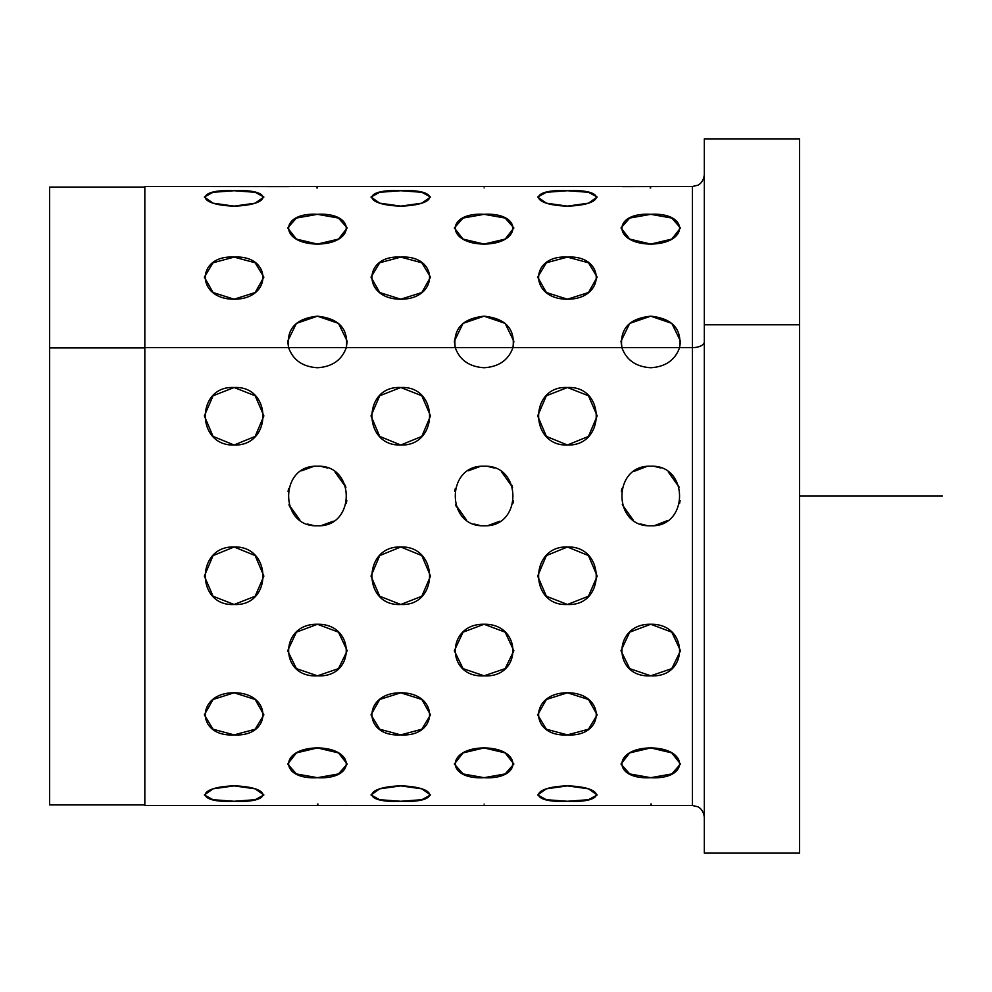 <?xml version="1.0" encoding="UTF-8"?>
<svg xmlns="http://www.w3.org/2000/svg" width="992" height="992" viewBox="0 0 992 992"><rect width="100%" height="100%" fill="white"/><g stroke="black" fill="none" stroke-linecap="round" stroke-linejoin="round"><path stroke-width="1.49" d="M704.32 817.408C703.464 808.852 697.574 806.558 697.649 806.719L692.416 805.504L144.832 805.504L144.832 347.622L288.585 347.622C293.086 360.096 302.709 366.804 317.44 367.734C332.171 366.804 341.794 360.096 346.295 347.622L455.241 347.622C459.742 360.096 469.365 366.804 484.096 367.734C498.827 366.804 508.45 360.096 512.951 347.622L621.897 347.622L620.992 341.248L629.709 323.38L650.752 316.188L671.795 323.38L680.512 341.248L679.607 347.622L692.416 347.622L692.416 186.496L692.416 805.504L692.416 347.622A11.904 5.704 180 0 0 704.32 341.905A11.904 5.704 0 0 1 692.416 347.622L679.607 347.622C681.938 328.935 672.328 318.469 650.752 316.188C629.176 318.469 619.566 328.935 621.897 347.622L512.951 347.622C515.282 328.935 505.672 318.469 484.096 316.188C462.52 318.469 452.91 328.935 455.241 347.622L346.295 347.622C348.626 328.935 339.016 318.469 317.44 316.188C295.864 318.469 286.254 328.935 288.585 347.622L144.832 347.622L144.832 804.909L49.6 804.909L49.6 347.907L144.832 347.907L49.6 347.907L49.6 187.091L144.832 187.091M704.32 324.793L799.552 324.793L799.552 853.12L704.32 853.12L704.32 138.88L799.552 138.88L799.552 324.793L704.32 324.793L704.32 734.08M49.6 347.907L49.6 644.093M799.552 667.207L799.552 324.793M144.832 347.622L144.832 186.496L289.131 186.632M484.096 187.934C522.486 186.372 522.486 186.372 484.096 187.934C522.486 186.372 522.486 186.372 484.096 187.934C445.706 186.372 445.706 186.372 484.096 187.934C522.486 186.372 522.486 186.372 484.096 187.934M567.424 190.724C529.034 188.74 529.034 205.096 567.424 206.125C605.814 205.096 605.814 188.74 567.424 190.724L588.467 192.287L597.184 197.036L588.467 203.174L567.424 206.125L546.381 203.174L537.664 197.036L546.381 192.287L567.424 190.724L546.381 192.287L537.664 197.036L546.381 203.174L567.424 206.125L588.467 203.174L597.184 197.036L588.467 192.287L567.424 190.724C605.814 188.74 605.814 205.096 567.424 206.125C529.034 205.096 529.034 188.74 567.424 190.724M400.768 190.724C362.378 188.74 362.378 205.096 400.768 206.125C439.158 205.096 439.158 188.74 400.768 190.724L421.811 192.287L430.528 197.036L421.811 203.174L400.768 206.125L379.725 203.174L371.008 197.036L379.725 192.287L400.768 190.724L379.725 192.287L371.008 197.036L379.725 203.174L400.768 206.125L421.811 203.174L430.528 197.036L421.811 192.287L400.768 190.724C439.158 188.74 439.158 205.096 400.768 206.125C362.378 205.096 362.378 188.74 400.768 190.724M234.112 190.724C195.722 188.74 195.722 205.096 234.112 206.125C272.502 205.096 272.502 188.74 234.112 190.724L255.155 192.287L263.872 197.036L255.155 203.174L234.112 206.125L213.069 203.174L204.352 197.036L213.069 192.287L234.112 190.724L213.069 192.287L204.352 197.036L213.069 203.174L234.112 206.125L255.155 203.174L263.872 197.036L255.155 192.287L234.112 190.724C272.502 188.74 272.502 205.096 234.112 206.125C195.722 205.096 195.722 188.74 234.112 190.724M650.752 214.322C612.362 212.052 612.362 243.648 650.752 244.082C689.142 243.66 689.142 212.052 650.752 214.322L671.795 218.054L680.512 227.962L671.795 239.097L650.752 244.082L629.709 239.097L620.992 227.962L629.709 218.054L650.752 214.322L629.709 218.054L620.992 227.962L629.709 239.097L650.752 244.082L671.795 239.097L680.512 227.962L671.795 218.054L650.752 214.322C689.142 212.052 689.142 243.66 650.752 244.082C612.362 243.648 612.362 212.052 650.752 214.322M484.096 214.322C445.706 212.052 445.706 243.648 484.096 244.082C522.486 243.66 522.486 212.052 484.096 214.322L505.139 218.054L513.856 227.962L505.139 239.097L484.096 244.082L463.053 239.097L454.336 227.962L463.053 218.054L484.096 214.322L463.053 218.054L454.336 227.962L463.053 239.097L484.096 244.082L505.139 239.097L513.856 227.962L505.139 218.054L484.096 214.322C522.486 212.052 522.486 243.66 484.096 244.082C445.706 243.648 445.706 212.052 484.096 214.322M317.44 214.322C279.05 212.052 279.05 243.648 317.44 244.082C355.83 243.66 355.83 212.052 317.44 214.322L338.483 218.054L347.2 227.962L338.483 239.097L317.44 244.082L296.397 239.097L287.68 227.962L296.397 218.054L317.44 214.322L296.397 218.054L287.68 227.962L296.397 239.097L317.44 244.082L338.483 239.097L347.2 227.962L338.483 218.054L317.44 214.322C355.83 212.052 355.83 243.66 317.44 244.082C279.05 243.648 279.05 212.052 317.44 214.322M567.424 257.114C529.034 254.708 529.034 299.41 567.424 299.2C605.814 299.41 605.814 254.708 567.424 257.114L588.467 262.768L597.184 277.152L588.467 292.528L567.424 299.2L546.381 292.528L537.664 277.152L546.381 262.768L567.424 257.114L546.381 262.768L537.664 277.152L546.381 292.528L567.424 299.2L588.467 292.528L597.184 277.152L588.467 262.768L567.424 257.114C605.814 254.708 605.814 299.41 567.424 299.2C529.034 299.41 529.034 254.708 567.424 257.114M400.768 257.114C362.378 254.708 362.378 299.41 400.768 299.2C439.158 299.41 439.158 254.708 400.768 257.114L421.811 262.768L430.528 277.152L421.811 292.528L400.768 299.2L379.725 292.528L371.008 277.152L379.725 262.768L400.768 257.114L379.725 262.768L371.008 277.152L379.725 292.528L400.768 299.2L421.811 292.528L430.528 277.152L421.811 262.768L400.768 257.114C439.158 254.708 439.158 299.41 400.768 299.2C362.378 299.41 362.378 254.708 400.768 257.114M234.112 257.114C195.722 254.708 195.722 299.41 234.112 299.2C272.502 299.41 272.502 254.708 234.112 257.114L255.155 262.768L263.872 277.152L255.155 292.528L234.112 299.2L213.069 292.528L204.352 277.152L213.069 262.768L234.112 257.114L213.069 262.768L204.352 277.152L213.069 292.528L234.112 299.2L255.155 292.528L263.872 277.152L255.155 262.768L234.112 257.114C272.502 254.708 272.502 299.41 234.112 299.2C195.722 299.41 195.722 254.708 234.112 257.114M621.897 347.622C626.398 360.096 636.021 366.804 650.752 367.734C636.021 366.804 626.398 360.096 621.897 347.622C626.398 360.096 636.021 366.804 650.752 367.734C665.483 366.804 675.106 360.096 679.607 347.622C675.106 360.096 665.483 366.804 650.752 367.734C665.483 366.804 675.106 360.096 679.607 347.622L680.512 341.248L671.795 323.38L650.752 316.188L629.709 323.38L620.992 341.248L621.897 347.622C619.566 328.935 629.176 318.469 650.752 316.188C672.328 318.469 681.938 328.935 679.607 347.622L621.897 347.622L679.607 347.622M650.752 466.24C612.362 464.392 612.362 527.608 650.752 525.76C689.142 527.608 689.142 464.392 650.752 466.24C689.142 464.392 689.142 527.608 650.752 525.76C612.362 527.608 612.362 464.392 650.752 466.24C612.362 464.392 612.362 527.608 650.752 525.76C689.142 527.608 689.142 464.392 650.752 466.24C689.142 464.392 689.142 527.608 650.752 525.76C612.362 527.608 612.362 464.392 650.752 466.24M484.096 466.24C445.706 464.392 445.706 527.608 484.096 525.76C522.486 527.608 522.486 464.392 484.096 466.24C522.486 464.392 522.486 527.608 484.096 525.76C445.706 527.608 445.706 464.392 484.096 466.24C445.706 464.392 445.706 527.608 484.096 525.76C522.486 527.608 522.486 464.392 484.096 466.24C522.486 464.392 522.486 527.608 484.096 525.76C445.706 527.608 445.706 464.392 484.096 466.24M317.44 466.24C279.05 464.392 279.05 527.608 317.44 525.76C355.83 527.608 355.83 464.392 317.44 466.24C355.83 464.392 355.83 527.608 317.44 525.76C279.05 527.608 279.05 464.392 317.44 466.24C279.05 464.392 279.05 527.608 317.44 525.76C355.83 527.608 355.83 464.392 317.44 466.24C355.83 464.392 355.83 527.608 317.44 525.76C279.05 527.608 279.05 464.392 317.44 466.24M567.424 546.989C529.034 545.612 529.034 606.658 567.424 604.475C605.814 606.658 605.814 545.612 567.424 546.989L588.467 555.594L597.184 576.104L588.467 596.242L567.424 604.475L546.381 596.242L537.664 576.104L546.381 555.594L567.424 546.989L546.381 555.594L537.664 576.104L546.381 596.242L567.424 604.475L588.467 596.242L597.184 576.104L588.467 555.594L567.424 546.989C605.814 545.612 605.814 606.658 567.424 604.475C529.034 606.658 529.034 545.612 567.424 546.989M400.768 546.989C362.378 545.612 362.378 606.658 400.768 604.475C439.158 606.658 439.158 545.612 400.768 546.989L421.811 555.594L430.528 576.104L421.811 596.242L400.768 604.475L379.725 596.242L371.008 576.104L379.725 555.594L400.768 546.989L379.725 555.594L371.008 576.104L379.725 596.242L400.768 604.475L421.811 596.242L430.528 576.104L421.811 555.594L400.768 546.989C439.158 545.612 439.158 606.658 400.768 604.475C362.378 606.658 362.378 545.612 400.768 546.989M234.112 546.989C195.722 545.612 195.722 606.658 234.112 604.475C272.502 606.658 272.502 545.612 234.112 546.989L255.155 555.594L263.872 576.104L255.155 596.242L234.112 604.475L213.069 596.242L204.352 576.104L213.069 555.594L234.112 546.989L213.069 555.594L204.352 576.104L213.069 596.242L234.112 604.475L255.155 596.242L263.872 576.104L255.155 555.594L234.112 546.989C272.502 545.612 272.502 606.658 234.112 604.475C195.722 606.658 195.722 545.612 234.112 546.989M650.752 624.266C612.362 623.447 612.362 678.181 650.752 675.812C689.142 678.181 689.142 623.447 650.752 624.266L671.795 632.164L680.512 650.752L671.795 668.62L650.752 675.812L629.709 668.62L620.992 650.752L629.709 632.164L650.752 624.266L629.709 632.164L620.992 650.752L629.709 668.62L650.752 675.812L671.795 668.62L680.512 650.752L671.795 632.164L650.752 624.266C689.142 623.447 689.142 678.181 650.752 675.812C612.362 678.181 612.362 623.447 650.752 624.266M484.096 624.266C445.706 623.447 445.706 678.181 484.096 675.812C522.486 678.181 522.486 623.447 484.096 624.266L505.139 632.164L513.856 650.752L505.139 668.62L484.096 675.812L463.053 668.62L454.336 650.752L463.053 632.164L484.096 624.266L463.053 632.164L454.336 650.752L463.053 668.62L484.096 675.812L505.139 668.62L513.856 650.752L505.139 632.164L484.096 624.266C522.486 623.447 522.486 678.181 484.096 675.812C445.706 678.181 445.706 623.447 484.096 624.266M317.44 624.266C279.05 623.447 279.05 678.181 317.44 675.812C355.83 678.181 355.83 623.447 317.44 624.266L338.483 632.164L347.2 650.752L338.483 668.62L317.44 675.812L296.397 668.62L287.68 650.752L296.397 632.164L317.44 624.266L296.397 632.164L287.68 650.752L296.397 668.62L317.44 675.812L338.483 668.62L347.2 650.752L338.483 632.164L317.44 624.266C355.83 623.447 355.83 678.181 317.44 675.812C279.05 678.181 279.05 623.447 317.44 624.266M567.424 692.8C529.034 692.59 529.034 737.292 567.424 734.886C605.814 737.292 605.814 692.59 567.424 692.8L588.467 699.472L597.184 714.848L588.467 729.232L567.424 734.886L546.381 729.232L537.664 714.848L546.381 699.472L567.424 692.8L546.381 699.472L537.664 714.848L546.381 729.232L567.424 734.886L588.467 729.232L597.184 714.848L588.467 699.472L567.424 692.8C605.814 692.59 605.814 737.292 567.424 734.886C529.034 737.292 529.034 692.59 567.424 692.8M400.768 692.8C362.378 692.59 362.378 737.292 400.768 734.886C439.158 737.292 439.158 692.59 400.768 692.8L421.811 699.472L430.528 714.848L421.811 729.232L400.768 734.886L379.725 729.232L371.008 714.848L379.725 699.472L400.768 692.8L379.725 699.472L371.008 714.848L379.725 729.232L400.768 734.886L421.811 729.232L430.528 714.848L421.811 699.472L400.768 692.8C439.158 692.59 439.158 737.292 400.768 734.886C362.378 737.292 362.378 692.59 400.768 692.8M234.112 692.8C195.722 692.59 195.722 737.292 234.112 734.886C272.502 737.292 272.502 692.59 234.112 692.8L255.155 699.472L263.872 714.848L255.155 729.232L234.112 734.886L213.069 729.232L204.352 714.848L213.069 699.472L234.112 692.8L213.069 699.472L204.352 714.848L213.069 729.232L234.112 734.886L255.155 729.232L263.872 714.848L255.155 699.472L234.112 692.8C272.502 692.59 272.502 737.292 234.112 734.886C195.722 737.292 195.722 692.59 234.112 692.8M650.752 747.918C612.362 748.34 612.362 779.948 650.752 777.678C689.142 779.948 689.142 748.352 650.752 747.918L671.795 752.903L680.512 764.038L671.795 773.946L650.752 777.678L629.709 773.946L620.992 764.038L629.709 752.903L650.752 747.918L629.709 752.903L620.992 764.038L629.709 773.946L650.752 777.678L671.795 773.946L680.512 764.038L671.795 752.903L650.752 747.918C689.142 748.352 689.142 779.948 650.752 777.678C612.362 779.948 612.362 748.34 650.752 747.918M484.096 747.918C445.706 748.34 445.706 779.948 484.096 777.678C522.486 779.948 522.486 748.352 484.096 747.918L505.139 752.903L513.856 764.038L505.139 773.946L484.096 777.678L463.053 773.946L454.336 764.038L463.053 752.903L484.096 747.918L463.053 752.903L454.336 764.038L463.053 773.946L484.096 777.678L505.139 773.946L513.856 764.038L505.139 752.903L484.096 747.918C522.486 748.352 522.486 779.948 484.096 777.678C445.706 779.948 445.706 748.34 484.096 747.918M317.44 747.918C279.05 748.34 279.05 779.948 317.44 777.678C355.83 779.948 355.83 748.352 317.44 747.918L338.483 752.903L347.2 764.038L338.483 773.946L317.44 777.678L296.397 773.946L287.68 764.038L296.397 752.903L317.44 747.918L296.397 752.903L287.68 764.038L296.397 773.946L317.44 777.678L338.483 773.946L347.2 764.038L338.483 752.903L317.44 747.918C355.83 748.352 355.83 779.948 317.44 777.678C279.05 779.948 279.05 748.34 317.44 747.918M567.424 785.875C529.034 786.904 529.034 803.26 567.424 801.276C605.814 803.26 605.814 786.904 567.424 785.875L588.467 788.826L597.184 794.964L588.467 799.713L567.424 801.276L546.381 799.713L537.664 794.964L546.381 788.826L567.424 785.875L546.381 788.826L537.664 794.964L546.381 799.713L567.424 801.276L588.467 799.713L597.184 794.964L588.467 788.826L567.424 785.875C605.814 786.904 605.814 803.26 567.424 801.276C529.034 803.26 529.034 786.904 567.424 785.875M400.768 785.875C362.378 786.904 362.378 803.26 400.768 801.276C439.158 803.26 439.158 786.904 400.768 785.875L421.811 788.826L430.528 794.964L421.811 799.713L400.768 801.276L379.725 799.713L371.008 794.964L379.725 788.826L400.768 785.875L379.725 788.826L371.008 794.964L379.725 799.713L400.768 801.276L421.811 799.713L430.528 794.964L421.811 788.826L400.768 785.875C439.158 786.904 439.158 803.26 400.768 801.276C362.378 803.26 362.378 786.904 400.768 785.875M234.112 785.875C195.722 786.904 195.722 803.26 234.112 801.276C272.502 803.26 272.502 786.904 234.112 785.875L255.155 788.826L263.872 794.964L255.155 799.713L234.112 801.276L213.069 799.713L204.352 794.964L213.069 788.826L234.112 785.875L213.069 788.826L204.352 794.964L213.069 799.713L234.112 801.276L255.155 799.713L263.872 794.964L255.155 788.826L234.112 785.875C272.502 786.904 272.502 803.26 234.112 801.276C195.722 803.26 195.722 786.904 234.112 785.875M567.424 387.525C529.034 385.342 529.034 446.388 567.424 445.011C605.814 446.388 605.814 385.342 567.424 387.525L588.467 395.758L597.184 415.896L588.467 436.406L567.424 445.011L546.381 436.406L537.664 415.896L546.381 395.758L567.424 387.525L546.381 395.758L537.664 415.896L546.381 436.406L567.424 445.011L588.467 436.406L597.184 415.896L588.467 395.758L567.424 387.525C605.814 385.342 605.814 446.388 567.424 445.011C529.034 446.388 529.034 385.342 567.424 387.525M400.768 387.525C362.378 385.342 362.378 446.388 400.768 445.011C439.158 446.388 439.158 385.342 400.768 387.525L421.811 395.758L430.528 415.896L421.811 436.406L400.768 445.011L379.725 436.406L371.008 415.896L379.725 395.758L400.768 387.525L379.725 395.758L371.008 415.896L379.725 436.406L400.768 445.011L421.811 436.406L430.528 415.896L421.811 395.758L400.768 387.525C439.158 385.342 439.158 446.388 400.768 445.011C362.378 446.388 362.378 385.342 400.768 387.525M234.112 387.525C195.722 385.342 195.722 446.388 234.112 445.011C272.502 446.388 272.502 385.342 234.112 387.525L255.155 395.758L263.872 415.896L255.155 436.406L234.112 445.011L213.069 436.406L204.352 415.896L213.069 395.758L234.112 387.525L213.069 395.758L204.352 415.896L213.069 436.406L234.112 445.011L255.155 436.406L263.872 415.896L255.155 395.758L234.112 387.525C272.502 385.342 272.502 446.388 234.112 445.011C195.722 446.388 195.722 385.342 234.112 387.525M646.635 525.475L640.634 523.987M654.869 466.525L660.87 468.013M479.979 525.475L473.978 523.987M488.213 466.525L494.214 468.013M313.323 525.475L307.322 523.987M321.557 466.525L327.558 468.013M455.241 347.622L454.336 341.248L463.053 323.38L484.096 316.188L505.139 323.38L513.856 341.248L512.951 347.622C508.45 360.096 498.827 366.804 484.096 367.734C469.365 366.804 459.742 360.096 455.241 347.622C459.742 360.096 469.365 366.804 484.096 367.734C498.827 366.804 508.45 360.096 512.951 347.622L513.856 341.248L505.139 323.38L484.096 316.188L463.053 323.38L454.336 341.248L455.241 347.622C452.91 328.935 462.52 318.469 484.096 316.188C505.672 318.469 515.282 328.935 512.951 347.622L455.241 347.622L512.951 347.622C508.45 360.096 498.827 366.804 484.096 367.734C469.365 366.804 459.742 360.096 455.241 347.622M288.585 347.622L287.68 341.248L296.397 323.38L317.44 316.188L338.483 323.38L347.2 341.248L346.295 347.622C341.794 360.096 332.171 366.804 317.44 367.734C302.709 366.804 293.086 360.096 288.585 347.622C293.086 360.096 302.709 366.804 317.44 367.734C332.171 366.804 341.794 360.096 346.295 347.622L347.2 341.248L338.483 323.38L317.44 316.188L296.397 323.38L287.68 341.248L288.585 347.622C286.254 328.935 295.864 318.469 317.44 316.188C339.016 318.469 348.626 328.935 346.295 347.622L288.585 347.622L346.295 347.622C341.794 360.096 332.171 366.804 317.44 367.734C302.709 366.804 293.086 360.096 288.585 347.622M479.979 466.525L468.249 470.816M455.34 488.337L454.708 491.325L455.34 488.349M466.538 520.031L455.65 504.73L456.382 506.825M488.213 525.475L499.943 521.184M512.852 503.651L513.484 500.675L512.852 503.651M501.654 471.969L512.542 487.27L511.81 485.175M313.323 466.525L301.593 470.816M288.684 488.349L288.052 491.325L288.684 488.349M299.882 520.031L288.982 504.73L289.726 506.825M321.557 525.475L333.287 521.184M346.196 503.663L346.828 500.675L346.196 503.651M334.998 471.969L345.886 487.27L345.154 485.175M704.32 174.592C703.564 183.012 697.5 185.529 697.649 185.281L692.416 186.496L622.443 186.632M650.752 187.934C689.142 186.372 689.142 186.372 650.752 187.934C612.362 186.372 612.362 186.372 650.752 187.934C689.142 186.372 689.142 186.372 650.752 187.934L650.144 187.934M317.44 187.934C355.83 186.372 355.83 186.372 317.44 187.934C279.05 186.372 279.05 186.372 317.44 187.934C355.83 186.372 355.83 186.372 317.44 187.934L316.832 187.934M634.905 470.816L646.635 466.525L633.962 471.423M621.996 488.349L621.364 491.325L621.996 488.337M622.319 504.792L633.194 520.031L622.294 504.705M666.599 521.184L654.869 525.475L667.542 520.577M679.508 503.651L680.14 500.675L679.508 503.663M679.185 487.208L668.31 471.969L679.21 487.295M650.752 804.066C689.142 805.628 689.142 805.628 650.752 804.066C612.362 805.628 612.362 805.628 650.752 804.066C612.362 805.628 612.362 805.628 650.752 804.066L651.36 804.066M484.096 804.066C445.706 805.628 445.706 805.628 484.096 804.066C522.486 805.628 522.486 805.628 484.096 804.066C445.706 805.628 445.706 805.628 484.096 804.066L484.096 804.066C522.486 805.628 522.486 805.628 484.096 804.066M317.44 804.066C355.83 805.628 355.83 805.628 317.44 804.066C279.05 805.628 279.05 805.628 317.44 804.066C279.05 805.628 279.05 805.628 317.44 804.066L318.048 804.066M347.2 805.504L345.749 805.368M799.552 496L942.4 496M620.992 186.496L287.68 186.496"/></g></svg>
